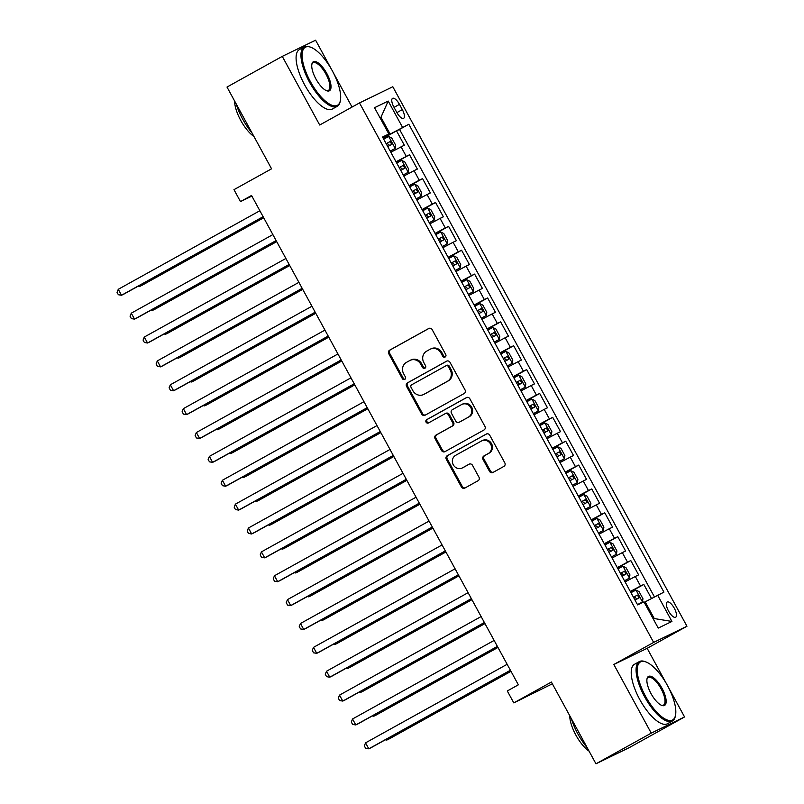 <?xml version="1.0" encoding="UTF-8"?>
<svg xmlns="http://www.w3.org/2000/svg" width="804" height="804" viewBox="0 0 804 804"><rect width="100%" height="100%" fill="white"/><g stroke="black" fill="none" stroke-linecap="round" stroke-linejoin="round"><path stroke-width="1.21" d="M445.125 357.016A1.869 1.739 -115.9 0 0 445.748 354.534L432.17 329.64A2.673 2.482 -115.9 0 0 428.723 328.504L389.659 350.172A2.673 2.482 -115.9 0 0 388.764 353.72L402.332 378.624A1.869 1.739 -115.9 0 0 404.744 379.418A1.869 1.739 -115.9 0 0 405.377 376.935L403.618 373.709A8.542 7.939 -115.9 0 1 406.472 362.363L409.728 360.554A8.542 7.939 -115.9 0 1 410.09 360.373A8.542 7.939 -115.9 0 1 420.763 364.202L422.522 367.418A1.869 1.739 -115.9 0 0 424.934 368.222A1.869 1.739 -115.9 0 0 425.557 365.73L423.798 362.514A8.542 7.939 -115.9 0 1 426.663 351.157L429.919 349.358A8.542 7.939 -115.9 0 1 430.271 349.167A8.542 7.939 -115.9 0 1 440.954 352.996L442.702 356.222A1.869 1.739 -115.9 0 0 445.125 357.016M674.295 608.226A8.703 3.196 61 0 0 667.189 602.025A8.703 3.196 61 0 0 668.526 611.03A8.703 3.196 61 0 0 675.631 617.241A8.703 3.196 61 0 0 674.295 608.226M489.495 471.335A2.673 2.482 -115.9 0 0 492.942 472.471L503.907 466.39A2.673 2.482 -115.9 0 0 504.801 462.843L489.726 435.195A2.673 2.482 -115.9 0 0 486.279 434.059L447.205 455.737A2.673 2.482 -115.9 0 0 446.31 459.285L461.385 486.933A2.673 2.482 -115.9 0 0 464.833 488.068L478.078 480.722A2.673 2.482 -115.9 0 0 478.973 477.174L472.521 465.345A2.673 2.482 -115.9 0 0 469.074 464.199L462.501 467.848A7.135 6.643 -115.9 0 1 453.195 464.642A7.135 6.643 -115.9 0 1 455.667 455.315L481.395 441.044A7.135 6.643 -115.9 0 1 490.701 444.25A7.135 6.643 -115.9 0 1 488.229 453.577L483.938 455.958A2.673 2.482 -115.9 0 0 483.043 459.506L489.495 471.335L490.4 470.893A2.673 2.482 -115.9 0 0 493.385 472.229M331.389 69.164L315.6 40.2L282.274 56.38L226.999 87.053L271.571 168.81L233.974 189.664L240.486 201.603L251.541 195.472L518.349 684.827L507.294 690.958L513.796 702.897L552.358 683.812M666.526 683.852L647.15 648.315L613.834 664.496L651.25 733.127L595.965 763.8L551.393 682.043L513.796 702.897M613.834 664.496L653.642 642.416L359.499 102.922L392.814 86.742L686.958 626.236L653.642 642.416M282.274 56.38L319.701 125.012L359.499 102.922M464.179 393.518A2.673 2.482 -115.9 0 0 465.064 389.97L449.989 362.323A2.673 2.482 -115.9 0 0 446.542 361.187L407.477 382.865A2.673 2.482 -115.9 0 0 406.583 386.412L421.658 414.06A2.673 2.482 -115.9 0 0 425.105 415.196L464.179 393.518M469.858 398.764L484.933 426.411A2.673 2.482 -115.9 0 1 484.038 429.959L444.974 451.637A2.673 2.482 -115.9 0 1 441.527 450.491L435.075 438.662A2.673 2.482 -115.9 0 1 435.959 435.115L451.808 426.321A2.673 2.482 -115.9 0 0 452.702 422.773L448.421 414.924A2.673 2.482 -115.9 0 0 444.974 413.789L428.482 422.944A1.869 1.739 -115.9 0 1 426.04 422.1A1.869 1.739 -115.9 0 1 426.693 419.658L466.41 397.618A2.673 2.482 -115.9 0 1 469.858 398.764M651.25 733.127L684.566 716.947L629.291 747.619L595.965 763.8M651.471 598.477L643.813 584.428L630.497 591.814M630.296 591.453L640.527 586.026L635.321 576.478L638.607 574.88L630.798 560.559L617.482 567.946M617.281 567.584L627.512 562.157L622.306 552.609L625.592 551.011L617.784 536.69L604.467 544.077M604.266 543.715L614.497 538.278L609.291 528.731L612.578 527.133L604.769 512.811L591.453 520.198M591.252 519.846L601.472 514.409L596.266 504.862L599.563 503.264L591.754 488.943L578.438 496.329M578.237 495.967L588.458 490.54L583.252 480.993L586.548 479.395L578.729 465.074L565.423 472.461M565.222 472.099L575.443 466.672L570.237 457.124L573.523 455.526L565.714 441.205L552.408 448.592M552.207 448.23L562.428 442.793L557.222 433.245L560.509 431.658L552.7 417.326L539.384 424.713M539.193 424.361L549.413 418.924L544.207 409.377L547.494 407.779L539.685 393.457L526.369 400.844M526.178 400.482L536.399 395.055L531.193 385.508L534.479 383.91L526.67 369.589L513.354 376.976M513.163 376.614L523.384 371.187L518.178 361.639L521.464 360.041L513.655 345.72L500.339 353.107M500.148 352.745L510.369 347.308L505.163 337.76L508.45 336.172L500.641 321.841L487.324 329.238M487.134 328.876L497.354 323.439L492.148 313.892L495.435 312.294L487.626 297.972L474.31 305.359M474.119 304.997L484.34 299.57L479.134 290.023L482.42 288.425L474.611 274.104L461.295 281.49M461.104 281.129L471.325 275.702L466.119 266.154L469.405 264.556L461.596 250.235L448.28 257.622M448.089 257.26L458.31 251.833L453.104 242.275L456.391 240.687L448.582 226.356L435.265 233.753M435.075 233.391L445.295 227.954L440.089 218.407L443.376 216.809L435.567 202.487L422.251 209.874M422.06 209.512L432.281 204.085L427.075 194.538L430.361 192.94L422.552 178.619L409.236 186.005M409.045 185.644L419.266 180.217L414.06 170.669L417.346 169.071L409.537 154.75L396.03 161.775M396.221 162.137L409.537 154.75M393.87 107.063L396.734 112.319A8.432 3.095 61 0 0 403.618 118.329A8.432 3.095 61 0 0 402.322 109.605L399.457 104.349A8.432 3.095 61 0 0 392.573 98.339A8.432 3.095 61 0 0 393.87 107.063M653.31 619.04L654.285 618.557L645.17 601.854L663.923 592.136L408.824 124.258L383.005 137.896M657.622 595.191L671.933 621.452L658.245 628.095L643.934 601.844L637.632 604.899L382.533 137.032L388.834 133.966L374.523 107.706L388.211 101.063L402.523 127.323M654.426 596.9L399.538 129.414L396.523 130.871L404.332 145.202L390.824 152.227M419.266 180.217L422.552 178.619M432.281 204.085L435.567 202.487M445.295 227.954L448.582 226.356M458.31 251.833L461.596 250.235M471.325 275.702L474.611 274.104M484.34 299.57L487.626 297.972M497.354 323.439L500.641 321.841M510.369 347.308L513.655 345.72M523.384 371.187L526.67 369.589M536.399 395.055L539.685 393.457M549.413 418.924L552.7 417.326M562.428 442.793L565.714 441.205M575.443 466.672L578.729 465.074M588.458 490.54L591.754 488.943M601.472 514.409L604.769 512.811M614.497 538.278L617.784 536.69M627.512 562.157L630.798 560.559M640.527 586.026L643.813 584.428M645.17 601.854L644.225 602.377M390.081 133.977L380.965 117.263L379.99 117.736M380.021 117.796L380.965 117.263L388.211 101.063M382.825 137.554L388.834 133.966M352.051 107.063L333.308 72.692M647.15 648.315L686.958 626.236M684.566 716.947L668.446 687.38M240.486 201.603L251.873 196.075M383.206 138.268L396.523 130.871M399.538 129.414L408.824 124.258M414.06 170.669L403.839 176.096M427.075 194.538L416.854 199.965M440.089 218.407L429.869 223.844M453.104 242.275L442.883 247.712M466.119 266.154L455.898 271.581M479.134 290.023L468.913 295.45M492.148 313.892L481.928 319.329M505.163 337.76L494.942 343.197M518.178 361.639L507.957 367.066M531.193 385.508L520.972 390.935M544.207 409.377L533.987 414.814M557.222 433.245L547.001 438.682M570.237 457.124L560.016 462.551M583.252 480.993L573.031 486.42M596.266 504.862L586.046 510.289M609.291 528.731L599.06 534.168M622.306 552.609L612.075 558.036M635.321 576.478L625.09 581.905M671.933 621.452L654.285 618.557M445.456 356.765A1.869 1.739 -115.9 0 1 443.607 355.78L441.848 352.564A8.542 7.939 -115.9 0 0 431.175 348.735L430.271 349.167M410.09 360.373L410.985 359.931A8.542 7.939 -115.9 0 1 421.668 363.76L423.417 366.986A1.869 1.739 -115.9 0 0 425.276 367.971M429.185 328.303L390.553 349.74A2.673 2.482 -115.9 0 0 389.659 353.288L403.236 378.181A1.869 1.739 -115.9 0 0 405.085 379.166M447.004 360.996L408.372 382.423A2.673 2.482 -115.9 0 0 407.487 385.97L422.552 413.618A2.673 2.482 -115.9 0 0 425.547 414.954M448.361 366.584A1.869 1.739 -115.9 0 0 445.949 365.79L411.648 384.814A1.869 1.739 -115.9 0 0 411.025 387.297L412.874 390.704A8.542 7.939 -115.9 0 0 423.557 394.533A8.542 7.939 -115.9 0 0 423.909 394.342L447.356 381.337A8.542 7.939 -115.9 0 0 450.21 369.991L448.361 366.584L449.265 366.152A1.869 1.739 -115.9 0 0 446.843 365.358L446.109 365.709M423.557 394.533L424.452 394.091A8.542 7.939 -115.9 0 0 424.813 393.91L423.909 394.342M449.265 366.152L451.114 369.549A8.542 7.939 -115.9 0 1 448.25 380.905L424.813 393.91M445.205 413.678L445.878 413.346A2.673 2.482 -115.9 0 1 449.325 414.492L453.607 422.341A2.673 2.482 -115.9 0 1 452.712 425.889L436.863 434.673A2.673 2.482 -115.9 0 0 435.969 438.22L442.421 450.059A2.673 2.482 -115.9 0 0 445.406 451.386M466.873 397.427L427.587 419.226A1.869 1.739 -115.9 0 0 428.984 422.653M468.25 417.206A7.135 6.643 -115.9 0 0 461.717 404.512A7.135 6.643 -115.9 0 0 461.416 404.663L452.35 409.688A2.673 2.482 -115.9 0 0 451.456 413.236L455.737 421.085A2.673 2.482 -115.9 0 0 459.184 422.231L469.154 416.763A7.135 6.643 -115.9 0 0 462.612 404.07L461.717 404.512M459.868 421.899A2.673 2.482 -115.9 0 0 460.089 421.788L459.184 422.231M469.154 416.763L460.089 421.788M481.686 440.883L482.591 440.451A7.135 6.643 -115.9 0 1 489.123 453.134L484.842 455.516A2.673 2.482 -115.9 0 0 483.948 459.064L490.4 470.893M462.21 467.998L463.104 467.566A7.135 6.643 -115.9 0 0 463.405 467.405L462.501 467.848M469.536 464.008L463.405 467.405M486.742 433.858L448.109 455.295A2.673 2.482 -115.9 0 0 447.215 458.843L462.29 486.49A2.673 2.482 -115.9 0 0 465.275 487.827M390.221 151.122L395.166 148.449L395.658 145.182L391.759 138.027L388.654 136.509L383.679 139.132M395.166 148.449L390.191 151.072M139.072 285.681L139.534 286.515L141.785 285.42L263.702 217.783M387.719 146.529L391.759 144.378L390.181 141.524L386.151 143.665M386.191 143.725L386.995 143.293L389.166 144.981M138.017 286.264L139.534 286.515L263.642 217.663M263.119 216.708L121.525 295.259L118.268 289.299L259.863 210.738M263.189 216.819L123.776 294.174L121.525 295.259L118.349 294.736L117.042 292.354L118.268 289.299M332.374 70.923A33.175 12.201 61 0 0 310.816 47.265A33.175 12.201 61 0 0 310.394 81.586A33.175 12.201 61 0 0 340.383 100.56A33.175 12.201 61 0 0 332.374 70.923M340.383 100.56L340.192 101.525A33.989 12.492 -119 0 1 337.208 106.349A33.989 12.492 -119 0 1 309.47 82.088A33.989 12.492 -119 0 1 304.234 46.903A33.989 12.492 -119 0 1 309.892 46.923L310.816 47.265M326.876 73.586A16.593 6.1 -119 0 1 326.665 90.751A16.593 6.1 -119 0 1 315.892 78.923A16.593 6.1 -119 0 1 311.882 64.099A16.593 6.1 -119 0 1 326.876 73.586M326.193 90.55A15.768 5.799 61 0 0 328.374 90.42A15.768 5.799 61 0 0 325.942 74.089A15.768 5.799 61 0 0 313.068 62.833A15.768 5.799 61 0 0 311.801 64.611M252.044 133.002A33.989 12.492 -119 0 1 242.687 119.143A33.989 12.492 -119 0 1 236.175 103.897M253.913 136.429A24.472 8.995 -119 0 1 240.748 120.429A24.472 8.995 -119 0 1 234.607 101.023M337.208 106.349L332.343 109.042A33.989 12.492 -119 0 1 304.605 84.792A33.989 12.492 -119 0 1 299.369 49.597L304.234 46.903M667.511 685.601A33.175 12.201 61 0 0 645.954 661.953A33.175 12.201 61 0 0 645.532 696.274A33.175 12.201 61 0 0 675.521 715.248A33.175 12.201 61 0 0 667.511 685.601M675.521 715.248L675.33 716.213A33.989 12.492 -119 0 1 672.345 721.027A33.989 12.492 -119 0 1 644.597 696.777A33.989 12.492 -119 0 1 639.371 661.581A33.989 12.492 -119 0 1 645.029 661.612L645.954 661.953M662.014 688.274A16.593 6.1 -119 0 1 661.803 705.43A16.593 6.1 -119 0 1 651.029 693.601A16.593 6.1 -119 0 1 647.019 678.787A16.593 6.1 -119 0 1 662.014 688.274M661.33 705.229A15.768 5.799 61 0 0 663.511 705.098A15.768 5.799 61 0 0 661.079 688.767A15.768 5.799 61 0 0 648.205 677.511A15.768 5.799 61 0 0 646.939 679.29M587.181 747.68A33.989 12.492 -119 0 1 577.815 733.821A33.989 12.492 -119 0 1 571.312 718.575M589.051 751.117A24.472 8.995 -119 0 1 575.885 735.117A24.472 8.995 -119 0 1 569.745 715.701M672.345 721.027L667.481 723.731A33.989 12.492 -119 0 1 639.733 699.47A33.989 12.492 -119 0 1 634.497 664.285L639.371 661.581M403.236 175.001L408.181 172.317L408.673 169.061L404.774 161.895L401.668 160.388L396.694 163.001M408.181 172.317L403.206 174.94M152.087 309.55L152.549 310.384L154.8 309.299L276.717 241.652M400.734 170.408L404.754 168.267L403.196 165.403L399.166 167.544M399.206 167.594L400.01 167.162L402.181 168.86M151.031 310.143L152.549 310.384L276.656 241.532M416.251 198.869L421.195 196.196L421.688 192.93L417.789 185.764L414.683 184.257L409.708 186.87M421.195 196.196L416.221 198.809M165.101 333.419L165.564 334.263L167.815 333.168L289.731 265.521M413.748 194.277L417.768 192.136L416.211 189.272L412.181 191.412M412.221 191.473L413.025 191.04L415.196 192.729M164.046 334.012L165.564 334.263L289.671 265.4M429.266 222.738L434.21 220.065L434.703 216.799L430.803 209.643L427.698 208.125L422.723 210.748M434.21 220.065L429.236 222.678M178.116 357.298L178.578 358.132L180.83 357.036L302.746 289.39M426.763 218.145L430.783 216.005L429.225 213.14L425.195 215.281M425.236 215.341L426.04 214.909L428.21 216.598M177.061 357.88L178.578 358.132L302.686 289.269M442.28 246.607L447.225 243.934L447.717 240.667L443.818 233.512L440.713 231.994L435.738 234.617M447.225 243.934L442.25 246.557M191.131 381.166L191.593 382L193.844 380.905L315.771 313.269M439.778 242.014L443.798 239.873L442.24 237.009L438.21 239.15M438.25 239.21L439.054 238.778L441.225 240.466M190.076 381.749L191.593 382L315.701 313.148M276.134 240.577L134.539 319.138L131.283 313.168L272.878 234.607M276.204 240.697L136.791 318.042L134.539 319.138L131.364 318.615L130.057 316.223L131.283 313.168M289.149 264.446L147.554 343.006L144.298 337.037L285.892 258.476M289.219 264.566L149.805 341.911L147.554 343.006L144.378 342.484L143.072 340.092L144.298 337.037M302.163 288.314L160.569 366.875L157.313 360.906L298.907 282.345M302.234 288.435L162.82 365.78L160.569 366.875L157.393 366.353L156.087 363.971L157.313 360.906M315.178 312.183L173.584 390.744L170.327 384.784L311.922 306.223M315.248 312.304L175.835 389.659L173.584 390.744L170.408 390.221L169.101 387.84L170.327 384.784M455.295 270.486L460.24 267.802L460.732 264.546L456.833 257.38L453.727 255.873L448.753 258.486M460.24 267.802L455.265 270.425M204.146 405.035L204.608 405.869L206.859 404.784L328.786 337.137M452.793 265.893L456.833 263.742L455.255 260.888L451.225 263.029M451.265 263.079L452.069 262.647L454.24 264.345M203.09 405.628L204.608 405.869L328.715 337.017M328.193 336.062L186.598 414.623L183.342 408.653L324.937 330.092M328.263 336.183L188.85 413.527L186.598 414.623L183.423 414.1L182.116 411.708L183.342 408.653M468.31 294.354L473.254 291.681L473.757 288.415L469.848 281.249L466.742 279.742L461.767 282.355M473.254 291.681L468.28 294.294M217.16 428.904L217.623 429.748L219.874 428.653L341.8 361.006M465.807 289.762L469.848 287.611L468.27 284.757L464.25 286.897M464.28 286.958L465.084 286.525L467.255 288.214M216.105 429.497L217.623 429.748L341.73 360.885M341.208 359.931L199.613 438.492L196.357 432.522L337.951 353.961M341.278 360.051L201.864 437.396L199.613 438.492L196.437 437.969L195.131 435.577L196.357 432.522M481.325 318.223L486.269 315.55L486.772 312.284L482.862 305.128L479.757 303.611L474.782 306.234M486.269 315.55L481.294 318.163M230.175 452.783L230.637 453.617L232.889 452.521L354.815 384.875M478.822 313.63L482.862 311.48L481.284 308.625L477.264 310.766M477.295 310.826L478.099 310.394L480.269 312.083M229.12 453.366L230.637 453.617L354.745 384.754M354.222 383.799L212.628 462.36L209.372 456.391L350.966 377.83M354.293 383.92L214.879 461.265L212.628 462.36L209.452 461.838L208.146 459.456L209.372 456.391M494.339 342.092L499.284 339.419L499.786 336.152L495.877 328.997L492.772 327.479L487.807 330.102M499.284 339.419L494.309 342.042M243.19 476.651L243.652 477.486L245.903 476.39L367.83 408.744M491.837 337.499L495.877 335.348L494.299 332.494L490.279 334.635M490.309 334.695L491.113 334.263L493.284 335.951M242.135 477.234L243.652 477.486L367.76 408.633M367.237 407.668L225.643 486.229L222.386 480.269L363.981 401.709M367.307 407.789L227.894 485.144L225.643 486.229L222.467 485.706L221.16 483.325L222.386 480.269M507.354 365.971L512.299 363.287L512.801 360.031L508.892 352.866L505.786 351.358L500.822 353.971M512.299 363.287L507.324 365.91M256.205 500.52L256.667 501.354L258.918 500.269L380.845 432.622M504.852 361.368L508.892 359.227L507.314 356.373L503.294 358.504M503.324 358.564L504.128 358.132L506.299 359.83M255.149 501.113L256.667 501.354L380.774 432.502M380.252 431.547L238.657 510.108L235.401 504.138L376.996 425.577M380.322 431.668L240.909 509.012L238.657 510.108L235.482 509.585L234.175 507.193L235.401 504.138M520.369 389.839L525.313 387.156L525.816 383.9L521.907 376.734L518.801 375.227L513.836 377.84M525.313 387.156L520.339 389.779M269.219 524.389L269.682 525.233L271.933 524.138L393.859 456.491M517.866 385.247L521.907 383.096L520.329 380.242L516.309 382.382M516.339 382.443L517.143 382L519.314 383.699M268.164 524.982L269.682 525.233L393.789 456.37M393.267 455.416L251.672 533.977L248.416 528.007L390.02 449.446M393.337 455.536L253.923 532.881L251.672 533.977L248.496 533.454L247.19 531.062L248.416 528.007M533.384 413.708L538.328 411.035L538.831 407.769L534.921 400.613L531.816 399.096L526.851 401.719M538.328 411.035L533.353 413.648M282.234 548.268L282.696 549.102L284.948 548.006L406.874 480.36M530.881 409.115L534.921 406.965L533.343 404.111L529.323 406.251M529.354 406.311L530.158 405.879L532.328 407.568M281.179 548.851L282.696 549.102L406.804 480.239M406.281 479.284L264.687 557.845L261.431 551.876L403.035 473.315M406.352 479.405L266.938 556.75L264.687 557.845L261.511 557.323L260.205 554.941L261.431 551.876M546.398 437.577L551.343 434.904L551.846 431.637L547.936 424.482L544.831 422.964L539.866 425.587M551.343 434.904L546.368 437.527M295.249 572.136L295.711 572.971L297.962 571.875L419.889 504.229M543.896 432.984L547.936 430.833L546.358 427.979L542.338 430.12M542.368 430.18L543.172 429.748L545.343 431.436M294.194 572.719L295.711 572.971L419.819 504.118M419.296 503.153L277.702 581.714L274.445 575.754L416.05 497.194M419.366 503.274L279.953 580.629L277.702 581.714L274.526 581.191L273.219 578.81L274.445 575.754M432.311 527.032L290.716 605.593L287.46 599.623L429.065 521.062M432.381 527.153L292.968 604.497L290.716 605.593L287.541 605.07L286.234 602.678L287.46 599.623M445.326 550.901L303.731 629.462L300.475 623.492L442.079 544.931M445.396 551.021L305.982 628.366L303.731 629.462L300.555 628.939L299.249 626.547L300.475 623.492M559.413 461.456L564.358 458.772L564.86 455.516L560.951 448.351L557.845 446.843L552.881 449.456M564.358 458.772L559.383 461.395M308.264 596.005L308.726 596.839L310.977 595.754L432.904 528.107M556.911 456.853L560.951 454.712L559.373 451.858L555.353 453.989M555.383 454.049L556.197 453.617L558.358 455.315M307.208 596.588L308.726 596.839L432.833 527.987M572.428 485.325L577.372 482.641L577.875 479.385L573.966 472.219L570.86 470.712L565.895 473.325M577.372 482.641L572.398 485.264M321.288 619.874L321.741 620.718L323.992 619.623L445.918 551.976M569.925 480.732L573.966 478.581L572.388 475.727L568.368 477.867M568.398 477.928L569.212 477.486L571.373 479.184M320.223 620.467L321.741 620.718L445.848 551.856M585.443 509.193L590.387 506.52L590.89 503.254L586.98 496.088L583.875 494.581L578.91 497.204M590.387 506.52L585.412 509.133M334.303 643.753L334.755 644.587L337.007 643.491L458.933 575.845M582.94 504.6L586.98 502.45L585.402 499.596L581.382 501.736M581.413 501.796L582.227 501.364L584.387 503.053M333.238 644.336L334.755 644.587L458.863 575.724M458.34 574.77L316.746 653.33L313.49 647.361L455.094 568.8M458.411 574.89L318.997 652.235L316.746 653.33L313.57 652.808L312.264 650.416L313.49 647.361M598.457 533.062L603.402 530.389L603.904 527.122L599.995 519.967L596.89 518.449L591.925 521.072M603.402 530.389L598.427 533.002M347.318 667.621L347.77 668.456L350.021 667.36L471.948 599.714M595.955 528.469L599.995 526.318L598.417 523.464L594.397 525.605M594.427 525.665L595.241 525.233L597.402 526.921M346.253 668.204L347.77 668.456L471.878 599.603M471.355 598.638L329.761 677.199L326.504 671.239L468.109 592.679M471.425 598.759L332.012 676.114L329.761 677.199L326.585 676.677L325.278 674.295L326.504 671.239M611.472 556.941L616.417 554.257L616.919 551.001L613.01 543.836L609.904 542.328L604.94 544.941M616.417 554.257L611.442 556.881M360.333 691.49L360.785 692.324L363.036 691.239L484.963 623.592M608.97 552.338L613.02 550.197L611.432 547.343L607.412 549.474M607.442 549.534L608.256 549.102L610.417 550.8M359.267 692.073L360.785 692.324L484.892 623.472M484.37 622.517L342.775 701.078L339.519 695.108L481.124 616.547M484.44 622.628L345.027 699.982L342.775 701.078L339.6 700.545L338.293 698.163L339.519 695.108M624.487 580.81L629.431 578.126L629.934 574.87L626.025 567.704L622.919 566.197L617.954 568.81M629.431 578.126L624.457 580.749M373.347 715.359L373.8 716.203L376.051 715.108L497.977 647.461M621.984 576.217L626.035 574.066L624.447 571.212L620.427 573.352M620.457 573.403L621.271 572.971L623.432 574.669M372.282 715.952L373.8 716.203L497.907 647.341M497.385 646.386L355.79 724.947L352.534 718.977L494.138 640.416M497.455 646.506L358.041 723.851L355.79 724.947L352.614 724.424L351.318 722.032L352.534 718.977M637.502 604.678L642.446 602.005L642.949 598.739L639.039 591.573L635.944 590.066L630.969 592.689M642.446 602.005L637.471 604.618M386.362 739.238L386.814 740.072L389.066 738.976L510.992 671.33M634.999 600.085L639.049 597.935L637.461 595.081L633.441 597.221M633.472 597.282L634.286 596.849L636.446 598.538M385.297 739.821L386.814 740.072L510.922 671.209M510.399 670.255L368.805 748.815L365.549 742.846L507.153 664.285M510.47 670.375L371.056 747.72L368.805 748.815L365.629 748.293L364.333 745.901L365.549 742.846M406.251 156.348L401.045 146.79M394.04 107.364L399.457 104.349M396.905 112.61L402.322 109.605M441.848 352.564L440.954 352.996M423.417 366.986L422.522 367.418M421.668 363.76L420.763 364.202M403.236 378.181L402.332 378.624M389.659 353.288L388.764 353.72M390.553 349.74L389.659 350.172M443.607 355.78L442.702 356.222M422.552 413.618L421.658 414.06M407.487 385.97L406.583 386.412M408.372 382.423L407.477 382.865M448.25 380.905L447.356 381.337M451.114 369.549L450.21 369.991M442.421 450.059L441.527 450.491M435.969 438.22L435.075 438.662M436.863 434.673L435.959 435.115M452.712 425.889L451.808 426.321M453.607 422.341L452.702 422.773M449.325 414.492L448.421 414.924M427.587 419.226L426.693 419.658M483.948 459.064L483.043 459.506M484.842 455.516L483.938 455.958M489.123 453.134L488.229 453.577M462.29 486.49L461.385 486.933M447.215 458.843L446.31 459.285M448.109 455.295L447.205 455.737M395.176 148.368L388.734 136.549M386.995 143.293L390.181 141.524M408.191 172.237L401.749 160.418M400.01 167.162L403.196 165.403M421.206 196.106L414.763 184.297M413.025 191.04L416.211 189.272M434.22 219.984L427.778 208.166M426.04 214.909L429.225 213.14M447.235 243.853L440.793 232.034M439.054 238.778L442.24 237.009M460.25 267.722L453.808 255.903M452.069 262.647L455.255 260.888M473.265 291.591L466.822 279.782M465.084 286.525L468.27 284.757M486.279 315.469L479.837 303.651M478.099 310.394L481.284 308.625M499.294 339.338L492.852 327.519M491.113 334.263L494.299 332.494M512.309 363.207L505.867 351.388M504.128 358.132L507.314 356.373M525.324 387.076L518.881 375.267M517.143 382L520.329 380.242M538.338 410.955L531.896 399.136M530.158 405.879L533.343 404.111M551.353 434.823L544.911 423.004M543.172 429.748L546.358 427.979M564.368 458.692L557.926 446.873M556.197 453.617L559.373 451.858M577.383 482.561L570.94 470.752M569.212 477.486L572.388 475.727M590.397 506.44L583.955 494.621M582.227 501.364L585.402 499.596M603.412 530.308L596.97 518.49M595.241 525.233L598.417 523.464M616.427 554.177L609.985 542.358M608.256 549.102L611.432 547.343M629.442 578.046L622.999 566.227M621.271 572.971L624.447 571.212M642.456 601.915L636.014 590.106M634.286 596.849L637.461 595.081M446.923 365.317L446.029 365.75M445.989 413.296L445.084 413.728M459.978 421.849L459.074 422.291"/></g></svg>
